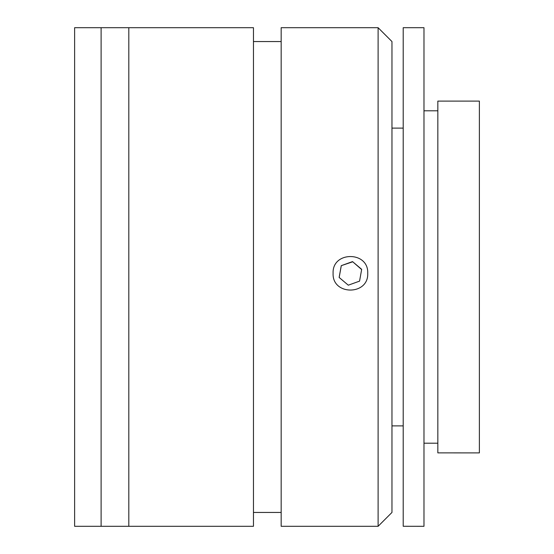 <?xml version="1.0" encoding="UTF-8"?>
<svg xmlns="http://www.w3.org/2000/svg" width="554" height="554" viewBox="0 0 554 554"><rect width="100%" height="100%" fill="white"/><g stroke="black" fill="none" stroke-linecap="round" stroke-linejoin="round"><path stroke-width="0.83" d="M101.112 526.3L101.112 27.7L74.617 27.7L74.617 526.3L101.112 526.3L101.112 27.7L128.812 27.7L128.812 526.3L128.812 27.7L253.462 27.7L253.462 526.3L101.112 526.3M367.724 273.288C368.784 295.635 332.04 295.635 333.099 273.288C332.012 251.01 368.77 250.927 367.724 273.288M378.112 273.288L378.112 27.7L281.162 27.7L281.162 526.3L378.112 526.3L378.112 273.288M378.112 27.7L391.962 41.55L391.962 512.45L378.112 526.3M437.833 452.874L479.383 452.895L479.383 101.105L437.833 101.105L437.833 452.874M403.208 526.272L423.983 526.3L423.983 27.7L403.208 27.7L403.208 526.272M359.56 281.127L361.679 269.334L352.531 261.606L341.257 265.664L339.138 277.45L348.286 285.185L359.56 281.127M361.644 269.549L352.531 261.606M352.531 261.855L341.257 265.664M341.257 265.906L339.173 277.485M281.162 41.55L253.462 41.55M281.162 512.45L253.462 512.45M391.962 128.113L403.208 128.113M391.962 425.887L403.208 425.887M423.983 443.2L437.833 443.2M423.983 110.8L437.833 110.8"/></g></svg>
